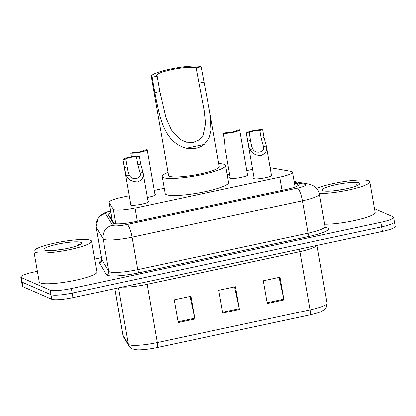 <?xml version="1.0" encoding="UTF-8"?>
<svg xmlns="http://www.w3.org/2000/svg" width="416" height="416" viewBox="0 0 416 416"><rect width="100%" height="100%" fill="white"/><g stroke="black" fill="none" stroke-linecap="round" stroke-linejoin="round"><path stroke-width="0.62" d="M247.411 174.288A9.36 1.482 170.1 0 1 247.759 174.398A9.36 1.482 170.1 0 1 248.071 174.694A9.36 1.482 170.1 0 1 240.193 177.564A9.36 1.482 170.1 0 1 229.949 178.209A9.36 1.482 170.1 0 1 229.637 177.913A9.36 1.482 170.1 0 1 230.121 177.304M154.908 194.074A9.36 1.482 170.1 0 1 155.262 194.184A9.36 1.482 170.1 0 1 155.574 194.48A9.36 1.482 170.1 0 1 147.373 197.413M271.346 174.689A9.36 1.482 170.1 0 1 271.695 174.798A9.36 1.482 170.1 0 1 272.007 175.094A9.36 1.482 170.1 0 1 264.124 177.965A9.36 1.482 170.1 0 1 253.885 178.61A9.36 1.482 170.1 0 1 253.573 178.313A9.36 1.482 170.1 0 1 254.056 177.705M148.013 201.074A9.36 1.482 170.1 0 1 148.361 201.183A9.36 1.482 170.1 0 1 148.678 201.479A9.36 1.482 170.1 0 1 140.795 204.344A9.36 1.482 170.1 0 1 130.551 204.994A9.36 1.482 170.1 0 1 130.239 204.698A9.36 1.482 170.1 0 1 130.728 204.09M129.262 195.712L121.888 197.288A17.545 2.777 -9.9 0 0 109.101 202.259A17.545 2.777 -9.9 0 0 109.164 202.42L113.313 209.31A17.545 2.777 -9.9 0 0 113.838 209.706A17.545 2.777 -9.9 0 0 135.034 208.088L279.718 177.138A17.545 2.777 -9.9 0 0 292.505 172.167A17.545 2.777 -9.9 0 0 290.883 171.324L271.034 167.794A17.545 2.777 -9.9 0 0 270.119 167.674M109.101 202.259L112.325 220.74L113.932 223.475M252.6 169.343A17.545 2.777 -9.9 0 0 250.874 169.697L246.761 170.576M229.59 174.252L227.214 174.756M164.252 188.23L154.263 190.367M110.926 212.711A17.545 2.777 -9.9 0 0 108.264 214.744A17.545 2.777 -9.9 0 0 108.326 214.906L113.199 223.002A17.545 2.777 -9.9 0 0 113.729 223.392A17.545 2.777 -9.9 0 0 134.924 221.775L286.302 189.394A17.545 2.777 -9.9 0 0 299.088 184.423A17.545 2.777 -9.9 0 0 297.461 183.586L294.403 183.04M374.514 208.77L393.021 216.809A17.545 2.777 170.1 0 1 393.609 217.36A17.545 2.777 170.1 0 1 380.827 222.331L71.38 288.527A17.545 2.777 170.1 0 1 50.185 290.144L21.388 277.638A17.545 2.777 170.1 0 1 20.8 277.082A17.545 2.777 170.1 0 1 33.587 272.111L37.388 271.3M94.624 259.059L101.358 257.618M393.817 221.359A17.545 2.777 170.1 0 1 394.404 221.915L395.2 226.465A17.545 2.777 170.1 0 1 382.413 231.436L72.966 297.632A17.545 2.777 170.1 0 1 51.771 299.25L22.979 286.744L22.183 282.188A17.545 2.777 170.1 0 1 21.596 281.637A17.545 2.777 170.1 0 0 22.183 282.188L50.981 294.694L22.183 282.188L21.388 277.638M72.966 297.632L72.176 293.077A17.545 2.777 170.1 0 1 50.981 294.694A17.545 2.777 170.1 0 0 72.176 293.077L381.618 226.881L72.176 293.077L71.38 288.527M394.404 221.915A17.545 2.777 170.1 0 1 381.618 226.881A17.545 2.777 170.1 0 0 394.404 221.915L393.609 217.36M110.198 218.015A17.545 2.777 170.1 0 1 111.722 217.261M279.084 277.399L283.8 299.166A4.68 1.076 77.9 0 1 283.956 299.967L279.984 277.207L263.286 280.779L267.259 303.54L283.956 299.967M190.034 296.452L194.75 318.219A4.68 1.076 77.9 0 1 194.906 319.015L190.934 296.26L174.236 299.832L178.209 322.587L194.906 319.015M234.556 286.926L239.273 308.693A4.68 1.076 77.9 0 1 239.429 309.494L235.456 286.733L218.759 290.306L222.732 313.061L239.429 309.494M309.925 314.896A5.85 1.347 -102.1 0 0 310.05 309.904A23.395 3.702 -9.9 0 0 327.101 303.28L326.061 308.001L324.605 309.598L321.09 311.646A19.183 3.037 170.1 0 1 309.925 314.896L157.206 347.568A19.183 3.037 170.1 0 1 136.781 349.83L132.309 348.904C131.3 348.613 130.229 347.698 129.1 346.164L123.75 337.277L122.938 335.104A23.395 3.702 -9.9 0 0 123.016 335.317A5.85 5.767 149 0 0 123.75 337.277M22.979 286.744A17.545 2.777 170.1 0 1 22.391 286.187L20.8 277.082M90.532 240.313A29.245 4.623 170.1 0 1 91.515 241.238A29.245 4.623 170.1 0 1 66.882 250.198A29.245 4.623 170.1 0 1 34.876 252.216A29.245 4.623 170.1 0 1 33.894 251.29A29.245 4.623 170.1 0 1 58.531 242.33A29.245 4.623 170.1 0 1 90.532 240.313M91.515 241.238L96.876 271.96A29.245 4.623 170.1 0 1 72.244 280.92A29.245 4.623 170.1 0 1 40.238 282.937A29.245 4.623 170.1 0 1 39.255 282.017L33.894 251.29M65.582 248.799L54.756 250.39M44.559 250.146A19.074 3.016 170.1 0 1 44.242 249.974A19.074 3.016 170.1 0 1 58.495 243.994A19.074 3.016 170.1 0 1 80.85 242.382A19.074 3.016 170.1 0 1 81.333 243.506A19.074 3.016 170.1 0 1 63.924 249.111A19.074 3.016 170.1 0 1 44.559 250.146M79.425 244.535L78.328 244.239L79.04 245.112M79.518 244.774L78.328 244.239M152.136 77.23L157.144 76.159A20.472 3.24 170.1 0 1 156.458 75.509A20.472 3.24 170.1 0 1 173.701 69.238A20.472 3.24 170.1 0 1 196.102 67.824L201.11 66.752L209.882 112.876L211.115 130.317L209.097 138.128L204.162 144.451C199.233 148.236 193.315 149.5 186.404 148.252C162.516 141.934 159.25 113.927 154.814 92.596L152.136 77.23A25.735 4.072 170.1 0 1 151.268 76.414A25.735 4.072 170.1 0 1 172.947 68.531A25.735 4.072 170.1 0 1 201.11 66.752M157.144 76.159L159.827 91.525L165.942 117.796L171.361 129.979L180.3 139.563L186.514 142.21L193.263 142.418L199.16 139.906L203.081 135.366L205.53 123.568L204.152 110.651L196.102 67.824M151.268 76.414L168.548 175.412A25.735 4.072 -9.9 0 0 169.411 176.223A25.735 4.072 -9.9 0 0 197.574 174.444A25.735 4.072 -9.9 0 0 219.253 166.561L209.981 113.428M218.728 163.556A32.167 5.086 170.1 0 1 224.51 164.44A32.167 5.086 170.1 0 1 225.592 165.454A32.167 5.086 170.1 0 1 198.494 175.313A32.167 5.086 170.1 0 1 163.29 177.533A32.167 5.086 170.1 0 1 162.209 176.514A32.167 5.086 170.1 0 1 168.022 172.401M225.592 165.454L228.571 182.52A32.167 5.086 170.1 0 1 201.474 192.379A32.167 5.086 170.1 0 1 166.27 194.6A32.167 5.086 170.1 0 1 165.188 193.586L162.209 176.514M316.696 188.339A29.245 4.623 170.1 0 1 345.363 181.35A29.245 4.623 170.1 0 1 368.81 180.783A29.245 4.623 170.1 0 1 369.793 181.709A29.245 4.623 170.1 0 1 351.51 189.316A29.245 4.623 170.1 0 1 319.322 193.513M369.793 181.709L375.154 212.43A29.245 4.623 170.1 0 1 356.886 220.033A29.245 4.623 170.1 0 1 324.704 224.24M343.86 189.27L333.034 190.861M322.837 190.616A19.074 3.016 170.1 0 1 322.52 190.45A19.074 3.016 170.1 0 1 336.773 184.47A19.074 3.016 170.1 0 1 359.128 182.853A19.074 3.016 170.1 0 1 359.611 183.976A19.074 3.016 170.1 0 1 342.202 189.582A19.074 3.016 170.1 0 1 322.837 190.616M357.703 185.006L356.606 184.709L357.318 185.583M357.796 185.245L356.606 184.709M139.344 156.198L140.702 163.998L143.005 172.427C144.186 176.54 142.459 179.691 137.836 181.875C132.34 181.854 128.601 179.873 126.61 175.932L125.674 173.727L122.985 159.697A8.772 1.388 -9.9 0 1 122.97 159.65A8.772 1.388 -9.9 0 1 129.506 157.134A8.772 1.388 -9.9 0 1 139.344 156.198L136.474 156.811A5.85 0.926 -9.9 0 0 130.114 157.492A5.85 0.926 -9.9 0 0 125.856 159.084L127.722 169.863L128.456 173.129L129.475 175.318C131.882 180.908 142.163 178.708 140.14 173.035L140.088 172.676M148.19 202.088L143.005 172.427L140.14 173.035L137.831 164.616L136.474 156.811M125.856 159.084L122.985 159.697M262.673 129.813L264.035 137.618L266.334 146.042C267.519 150.155 265.793 153.306 261.165 155.496C255.674 155.475 251.93 153.494 249.943 149.547L249.007 147.342L246.314 133.312A8.772 1.388 -9.9 0 1 246.303 133.266A8.772 1.388 -9.9 0 1 252.84 130.754A8.772 1.388 -9.9 0 1 262.673 129.813L259.802 130.426A5.85 0.926 -9.9 0 0 253.448 131.108A5.85 0.926 -9.9 0 0 249.184 132.699L251.051 143.478L251.789 146.749L252.808 148.933C255.216 154.523 265.491 152.324 263.474 146.656L263.422 146.292M271.523 175.703L266.334 146.042L263.474 146.656L261.165 138.232L259.802 130.426M249.184 132.699L246.314 133.312M130.78 153.088A8.772 1.388 -9.9 0 0 140.618 152.152A8.772 1.388 -9.9 0 0 147.155 149.635A8.772 1.388 -9.9 0 0 147.139 149.588L144.269 150.202A5.85 0.926 -9.9 0 1 140.01 151.793A5.85 0.926 -9.9 0 1 133.65 152.474L130.78 153.088L131.425 156.764M223.283 133.302L226.153 132.688A5.85 0.926 -9.9 0 0 232.508 132.007A5.85 0.926 -9.9 0 0 236.772 130.416L239.642 129.802A8.772 1.388 -9.9 0 1 239.652 129.849A8.772 1.388 -9.9 0 1 233.116 132.366A8.772 1.388 -9.9 0 1 223.283 133.302L224.64 141.107L225.196 149.079L230.298 178.318M115.84 223.813L113.313 209.31M112.05 219.149A17.545 17.295 149 0 0 111.212 219.7M137.332 221.26L135.034 208.088M112.393 220.917L109.164 202.42M282.017 190.31L279.718 177.138M110.635 211.037A11.7 1.851 -9.9 0 0 105.576 213.621L112.627 225.332A11.7 1.851 -9.9 0 0 112.975 225.597A11.7 1.851 -9.9 0 0 127.109 224.515L297.414 188.084A11.7 1.851 -9.9 0 0 305.547 184.402A11.7 1.851 -9.9 0 0 304.855 184.21L294.278 182.333M304.855 184.21A11.7 10.592 100.1 0 1 308.89 184.075L313.867 185.931C316.893 187.866 318.755 190.601 319.446 194.142A23.395 3.702 170.1 0 1 302.401 200.767L132.096 237.198A23.395 3.702 170.1 0 1 103.834 239.356A23.395 3.702 170.1 0 1 103.126 238.831L108.789 271.258A23.395 3.702 -9.9 0 0 109.491 271.783A23.395 3.702 -9.9 0 0 137.753 269.63L308.058 233.199A23.395 3.702 -9.9 0 0 325.109 226.569L325.957 227.926M325.551 227.562L326.05 227.651A26.322 4.165 170.1 0 1 309.306 236.366L139.001 272.797A2.922 0.676 77.9 0 1 137.753 269.63L132.096 237.198A11.7 2.699 -102.1 0 0 127.109 224.515M139.001 272.797A26.322 4.165 170.1 0 1 107.208 275.226A26.322 4.165 170.1 0 1 106.413 274.633L99.367 262.922A26.322 4.165 170.1 0 1 101.572 260.432M50.185 290.144L51.771 299.25M380.827 222.331L382.413 231.436M112.627 225.332A11.7 11.528 149 0 0 103.126 238.831L96.08 227.115L101.738 259.548L108.789 271.258A2.922 2.881 -31 0 1 106.413 274.633M105.576 213.621A11.7 11.528 149 0 0 96.08 227.115A23.395 3.702 170.1 0 1 95.997 226.902L101.655 259.329A23.395 3.702 -9.9 0 0 101.738 259.548A2.922 2.881 -31 0 1 99.367 262.922M297.414 188.084A11.7 2.699 -102.1 0 1 302.401 200.767L308.058 233.199A2.922 0.676 77.9 0 0 309.306 236.366M326.05 227.651A2.922 2.647 -79.9 0 1 325.686 227.713M297.846 185.765L297.461 183.586M299.598 249.153A5.85 1.347 -102.1 0 0 299.884 251.649L147.165 284.315A23.395 3.702 170.1 0 1 122.304 287.076M316.857 245.461A23.395 3.702 170.1 0 1 299.884 251.649L310.05 309.904L157.331 342.576A5.85 1.347 77.9 0 1 157.206 347.568M114.878 288.668L123.016 335.317L128.367 344.209A23.395 3.702 -9.9 0 0 129.074 344.734A23.395 3.702 -9.9 0 0 157.331 342.576L147.165 284.315A5.85 1.347 -102.1 0 1 146.879 281.819M129.1 346.164A5.85 5.767 149 0 1 128.367 344.209L118.539 287.882M239.273 308.693L222.591 312.26M194.75 318.219L178.069 321.786M283.8 299.166L267.119 302.739M186.404 148.252L204.162 144.451M198.786 83.19L203.793 82.118M154.814 92.596L159.827 91.525M129.475 175.318L126.61 175.932M127.213 166.884L124.342 167.497M140.702 163.998L137.831 164.616M252.808 148.933L249.943 149.547M250.546 140.504L247.676 141.118M264.035 137.618L261.165 138.232M111.961 218.65L110.984 219.32M295.09 186.982L292.505 172.167M319.446 194.142L325.109 226.569M101.655 259.329L101.317 260.894M308.89 184.075L294.128 181.449M110.599 210.844L103.615 213.273L99.086 216.559L98.114 217.755L95.997 226.902M327.101 303.28L317.002 245.43M122.938 335.104L114.832 288.673M122.97 159.65L130.905 205.104M246.303 133.266L254.233 178.719M147.155 149.635L155.085 195.088M239.652 129.849L247.588 175.302"/></g></svg>
